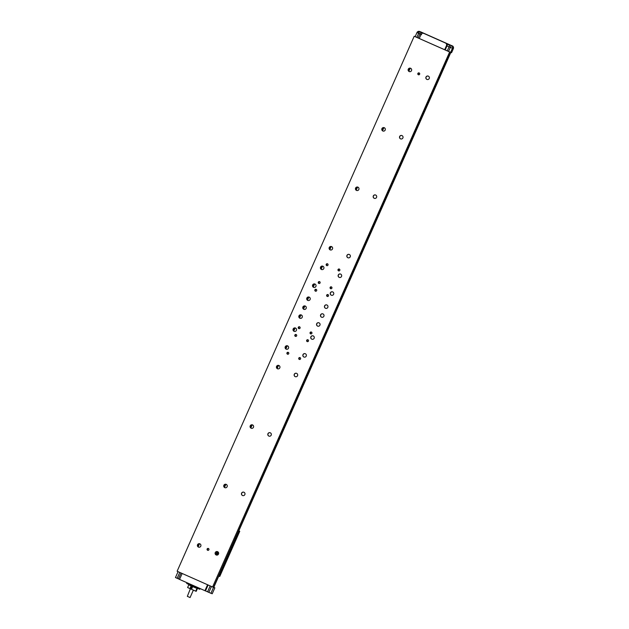 <?xml version="1.0" encoding="UTF-8"?>
<svg xmlns="http://www.w3.org/2000/svg" width="629" height="629" viewBox="0 0 629 629"><rect width="100%" height="100%" fill="white"/><g stroke="black" fill="none" stroke-linecap="round" stroke-linejoin="round"><path stroke-width="0.94" d="M410.572 68.254A1.785 1.777 -69.8 0 0 408.355 69.316A1.785 1.777 -69.8 0 0 409.29 71.588A1.785 1.777 110.2 0 1 408.245 69.237A1.785 1.777 110.2 0 1 410.619 68.27A1.785 1.777 110.2 0 1 411.539 70.574A1.785 1.777 110.2 0 1 409.275 71.588A1.785 1.777 -69.8 0 0 409.337 71.604M384.233 127.695A1.785 1.777 -69.8 0 0 382.015 128.756A1.785 1.777 -69.8 0 0 382.951 131.029A1.785 1.777 110.2 0 1 381.905 128.686A1.785 1.777 110.2 0 1 384.28 127.718A1.785 1.777 110.2 0 1 385.2 130.022A1.785 1.777 110.2 0 1 382.935 131.029A1.785 1.777 -69.8 0 0 382.998 131.052M357.893 187.135A1.785 1.777 -69.8 0 0 355.676 188.197A1.785 1.777 -69.8 0 0 356.612 190.469A1.785 1.777 110.2 0 1 355.566 188.126A1.785 1.777 110.2 0 1 357.932 187.159A1.785 1.777 110.2 0 1 358.86 189.463A1.785 1.777 110.2 0 1 356.596 190.469A1.785 1.777 -69.8 0 0 356.651 190.493M305.207 306.024A1.785 1.777 -69.8 0 0 302.989 307.086A1.785 1.777 -69.8 0 0 303.925 309.358A1.785 1.777 110.2 0 1 302.879 307.015A1.785 1.777 110.2 0 1 305.254 306.048A1.785 1.777 110.2 0 1 306.174 308.352A1.785 1.777 110.2 0 1 303.909 309.358A1.785 1.777 -69.8 0 0 303.972 309.382M296.589 373.335A1.785 1.777 -69.8 0 0 294.372 374.397A1.785 1.777 -69.8 0 0 295.355 376.692M296.636 373.359A1.785 1.777 110.2 0 1 297.556 375.662A1.785 1.777 110.2 0 1 295.182 376.629A1.785 1.777 110.2 0 1 294.262 374.326A1.785 1.777 110.2 0 1 296.636 373.359M278.867 365.465A1.785 1.777 -69.8 0 0 276.65 366.526A1.785 1.777 -69.8 0 0 277.586 368.798A1.785 1.777 110.2 0 1 276.54 366.455A1.785 1.777 110.2 0 1 278.906 365.488A1.785 1.777 110.2 0 1 279.834 367.792A1.785 1.777 110.2 0 1 277.57 368.798A1.785 1.777 -69.8 0 0 277.633 368.822M270.25 432.783A1.785 1.777 -69.8 0 0 268.033 433.845A1.785 1.777 -69.8 0 0 269.008 436.133M270.289 432.799A1.785 1.777 110.2 0 1 271.217 435.103A1.785 1.777 110.2 0 1 268.842 436.07A1.785 1.777 110.2 0 1 267.923 433.766A1.785 1.777 110.2 0 1 270.289 432.799M252.52 424.913A1.785 1.777 -69.8 0 0 250.311 425.975A1.785 1.777 -69.8 0 0 251.286 428.263M252.567 424.929A1.785 1.777 110.2 0 1 253.495 427.233A1.785 1.777 110.2 0 1 251.12 428.2A1.785 1.777 110.2 0 1 250.2 425.896A1.785 1.777 110.2 0 1 252.567 424.929M243.903 492.224A1.785 1.777 -69.8 0 0 241.685 493.285A1.785 1.777 -69.8 0 0 242.668 495.581M243.95 492.248A1.785 1.777 110.2 0 1 244.87 494.543A1.785 1.777 110.2 0 1 242.503 495.51A1.785 1.777 110.2 0 1 241.575 493.207A1.785 1.777 110.2 0 1 243.95 492.248M226.181 484.354A1.785 1.777 -69.8 0 0 223.963 485.415A1.785 1.777 -69.8 0 0 224.946 487.711M226.228 484.377A1.785 1.777 110.2 0 1 227.148 486.673A1.785 1.777 110.2 0 1 224.781 487.64A1.785 1.777 110.2 0 1 223.853 485.336A1.785 1.777 110.2 0 1 226.228 484.377M217.563 551.664A1.785 1.777 -69.8 0 0 215.346 552.726A1.785 1.777 -69.8 0 0 216.329 555.022M217.61 551.688A1.785 1.777 110.2 0 1 218.53 553.992A1.785 1.777 110.2 0 1 216.164 554.959A1.785 1.777 110.2 0 1 215.236 552.655A1.785 1.777 110.2 0 1 217.61 551.688M199.841 543.794A1.785 1.777 -69.8 0 0 197.624 544.856A1.785 1.777 -69.8 0 0 198.607 547.151M199.888 543.818A1.785 1.777 110.2 0 1 200.808 546.121A1.785 1.777 110.2 0 1 198.434 547.088A1.785 1.777 110.2 0 1 197.514 544.785A1.785 1.777 110.2 0 1 199.888 543.818M322.929 313.895A1.785 1.777 -69.8 0 0 320.711 314.956A1.785 1.777 -69.8 0 0 321.694 317.252M322.976 313.918A1.785 1.777 110.2 0 1 323.896 316.214A1.785 1.777 110.2 0 1 321.529 317.181A1.785 1.777 110.2 0 1 320.601 314.877A1.785 1.777 110.2 0 1 322.976 313.918M331.546 246.584A1.785 1.777 -69.8 0 0 329.329 247.645A1.785 1.777 -69.8 0 0 330.264 249.917A1.785 1.777 110.2 0 1 329.219 247.567A1.785 1.777 110.2 0 1 331.593 246.599A1.785 1.777 110.2 0 1 332.513 248.903A1.785 1.777 110.2 0 1 330.249 249.917A1.785 1.777 -69.8 0 0 330.311 249.933M349.268 254.454A1.785 1.777 -69.8 0 0 347.059 255.516A1.785 1.777 -69.8 0 0 348.034 257.804M349.315 254.47A1.785 1.777 110.2 0 1 350.243 256.774A1.785 1.777 110.2 0 1 347.868 257.741A1.785 1.777 110.2 0 1 346.949 255.437A1.785 1.777 110.2 0 1 349.315 254.47M375.615 195.006A1.785 1.777 -69.8 0 0 373.398 196.067A1.785 1.777 -69.8 0 0 374.334 198.339A1.785 1.777 110.2 0 1 373.288 195.996A1.785 1.777 110.2 0 1 375.655 195.029A1.785 1.777 110.2 0 1 376.582 197.333A1.785 1.777 110.2 0 1 374.318 198.339A1.785 1.777 -69.8 0 0 374.381 198.363M401.955 135.565A1.785 1.777 -69.8 0 0 399.737 136.627A1.785 1.777 -69.8 0 0 400.673 138.899A1.785 1.777 110.2 0 1 399.627 136.548A1.785 1.777 110.2 0 1 402.002 135.589A1.785 1.777 110.2 0 1 402.922 137.885A1.785 1.777 110.2 0 1 400.657 138.899A1.785 1.777 -69.8 0 0 400.72 138.923M428.294 76.125A1.785 1.777 -69.8 0 0 426.077 77.186A1.785 1.777 -69.8 0 0 427.012 79.458A1.785 1.777 110.2 0 1 425.967 77.108A1.785 1.777 110.2 0 1 428.341 76.14A1.785 1.777 110.2 0 1 429.261 78.444A1.785 1.777 110.2 0 1 426.997 79.458A1.785 1.777 -69.8 0 0 427.06 79.474M340.58 274.071A1.785 1.777 -69.8 0 0 338.363 275.132A1.785 1.777 -69.8 0 0 339.346 277.42M340.627 274.087A1.785 1.777 110.2 0 1 341.547 276.39A1.785 1.777 110.2 0 1 339.173 277.358A1.785 1.777 110.2 0 1 338.253 275.054A1.785 1.777 110.2 0 1 340.627 274.087M322.858 266.201A1.785 1.777 -69.8 0 0 320.641 267.262A1.785 1.777 -69.8 0 0 321.576 269.534A1.785 1.777 110.2 0 1 320.531 267.183A1.785 1.777 110.2 0 1 322.897 266.216A1.785 1.777 110.2 0 1 323.825 268.52A1.785 1.777 110.2 0 1 321.561 269.526A1.785 1.777 -69.8 0 0 321.623 269.55M305.277 353.718A1.785 1.777 -69.8 0 0 303.068 354.78A1.785 1.777 -69.8 0 0 304.043 357.075M305.324 353.742A1.785 1.777 110.2 0 1 306.252 356.045A1.785 1.777 110.2 0 1 303.878 357.013A1.785 1.777 110.2 0 1 302.958 354.709A1.785 1.777 110.2 0 1 305.324 353.742M287.555 345.856A1.785 1.777 -69.8 0 0 285.338 346.917A1.785 1.777 -69.8 0 0 286.274 349.189A1.785 1.777 110.2 0 1 285.228 346.838A1.785 1.777 110.2 0 1 287.602 345.871A1.785 1.777 110.2 0 1 288.522 348.175A1.785 1.777 110.2 0 1 286.258 349.181A1.785 1.777 -69.8 0 0 286.321 349.205M332.678 291.903A1.785 1.777 -69.8 0 0 330.461 292.965A1.785 1.777 -69.8 0 0 331.444 295.253M332.725 291.919A1.785 1.777 110.2 0 1 333.645 294.223A1.785 1.777 110.2 0 1 331.271 295.19A1.785 1.777 110.2 0 1 330.351 292.886A1.785 1.777 110.2 0 1 332.725 291.919M314.956 284.033A1.785 1.777 -69.8 0 0 312.739 285.094A1.785 1.777 -69.8 0 0 313.674 287.367A1.785 1.777 110.2 0 1 312.629 285.016A1.785 1.777 110.2 0 1 314.995 284.049A1.785 1.777 110.2 0 1 315.923 286.352A1.785 1.777 110.2 0 1 313.659 287.367A1.785 1.777 -69.8 0 0 313.714 287.382M313.179 335.886A1.785 1.777 -69.8 0 0 310.97 336.947A1.785 1.777 -69.8 0 0 311.905 339.22A1.785 1.777 110.2 0 1 310.86 336.877A1.785 1.777 110.2 0 1 313.226 335.91A1.785 1.777 110.2 0 1 314.154 338.213A1.785 1.777 110.2 0 1 311.89 339.22A1.785 1.777 -69.8 0 0 311.945 339.243M295.457 328.016A1.785 1.777 -69.8 0 0 293.248 329.077A1.785 1.777 -69.8 0 0 294.175 331.349A1.785 1.777 110.2 0 1 293.138 329.006A1.785 1.777 110.2 0 1 295.504 328.039A1.785 1.777 110.2 0 1 296.432 330.343A1.785 1.777 110.2 0 1 294.16 331.349A1.785 1.777 -69.8 0 0 294.223 331.373M326.883 304.979A1.785 1.777 -69.8 0 0 324.666 306.04A1.785 1.777 -69.8 0 0 325.602 308.312A1.785 1.777 110.2 0 1 324.556 305.961A1.785 1.777 110.2 0 1 326.923 304.994A1.785 1.777 110.2 0 1 327.851 307.298A1.785 1.777 110.2 0 1 325.586 308.312A1.785 1.777 -69.8 0 0 325.649 308.336M309.161 297.108A1.785 1.777 -69.8 0 0 306.944 298.17A1.785 1.777 -69.8 0 0 307.919 300.465M309.201 297.132A1.785 1.777 110.2 0 1 310.128 299.428A1.785 1.777 110.2 0 1 307.754 300.395A1.785 1.777 110.2 0 1 306.834 298.091A1.785 1.777 110.2 0 1 309.201 297.132M318.982 322.811A1.785 1.777 -69.8 0 0 316.764 323.872A1.785 1.777 -69.8 0 0 317.7 326.144A1.785 1.777 110.2 0 1 316.654 323.801A1.785 1.777 110.2 0 1 319.021 322.834A1.785 1.777 110.2 0 1 319.949 325.13A1.785 1.777 110.2 0 1 317.684 326.144A1.785 1.777 -69.8 0 0 317.739 326.168M301.252 314.94A1.785 1.777 -69.8 0 0 299.042 316.002A1.785 1.777 -69.8 0 0 300.017 318.298M301.299 314.964A1.785 1.777 110.2 0 1 302.227 317.268A1.785 1.777 110.2 0 1 299.852 318.227A1.785 1.777 110.2 0 1 298.932 315.931A1.785 1.777 110.2 0 1 301.299 314.964M208.419 548.496A0.975 0.967 110.2 0 1 208.922 549.754A0.975 0.967 110.2 0 1 207.625 550.281A0.975 0.967 110.2 0 1 207.122 549.023A0.975 0.967 110.2 0 1 208.419 548.496M419.15 72.948A0.975 0.967 110.2 0 1 419.653 74.206A0.975 0.967 110.2 0 1 418.364 74.733A0.975 0.967 110.2 0 1 417.86 73.475A0.975 0.967 110.2 0 1 419.15 72.948M288.255 352.382A0.975 0.967 110.2 0 1 288.758 353.64A0.975 0.967 110.2 0 1 287.461 354.166A0.975 0.967 110.2 0 1 286.958 352.908A0.975 0.967 110.2 0 1 288.255 352.382M300.064 357.634A0.975 0.967 110.2 0 1 300.568 358.884A0.975 0.967 110.2 0 1 299.278 359.411A0.975 0.967 110.2 0 1 298.775 358.16A0.975 0.967 110.2 0 1 300.064 357.634M327.505 263.81A0.975 0.967 110.2 0 1 328.008 265.068A0.975 0.967 110.2 0 1 326.71 265.595A0.975 0.967 110.2 0 1 326.207 264.345A0.975 0.967 110.2 0 1 327.505 263.81M339.314 269.063A0.975 0.967 110.2 0 1 339.817 270.321A0.975 0.967 110.2 0 1 338.528 270.847A0.975 0.967 110.2 0 1 338.025 269.589A0.975 0.967 110.2 0 1 339.314 269.063M307.966 339.802A0.975 0.967 110.2 0 1 308.469 341.052A0.975 0.967 110.2 0 1 307.18 341.578A0.975 0.967 110.2 0 1 306.677 340.328A0.975 0.967 110.2 0 1 307.966 339.802M296.157 334.549A0.975 0.967 110.2 0 1 296.66 335.807A0.975 0.967 110.2 0 1 295.363 336.334A0.975 0.967 110.2 0 1 294.859 335.076A0.975 0.967 110.2 0 1 296.157 334.549M319.595 281.65A0.975 0.967 110.2 0 1 320.098 282.901A0.975 0.967 110.2 0 1 318.809 283.427A0.975 0.967 110.2 0 1 318.305 282.177A0.975 0.967 110.2 0 1 319.595 281.65M331.412 286.895A0.975 0.967 110.2 0 1 331.915 288.153A0.975 0.967 110.2 0 1 330.626 288.68A0.975 0.967 110.2 0 1 330.123 287.422A0.975 0.967 110.2 0 1 331.412 286.895M311.394 332.073A0.975 0.967 110.2 0 1 311.898 333.323A0.975 0.967 110.2 0 1 310.6 333.857A0.975 0.967 110.2 0 1 310.097 332.599A0.975 0.967 110.2 0 1 311.394 332.073M299.577 326.821A0.975 0.967 110.2 0 1 300.08 328.079A0.975 0.967 110.2 0 1 298.791 328.605A0.975 0.967 110.2 0 1 298.288 327.347A0.975 0.967 110.2 0 1 299.577 326.821M327.992 294.624A0.975 0.967 110.2 0 1 328.495 295.874A0.975 0.967 110.2 0 1 327.198 296.408A0.975 0.967 110.2 0 1 326.695 295.15A0.975 0.967 110.2 0 1 327.992 294.624M316.175 289.371A0.975 0.967 110.2 0 1 316.678 290.629A0.975 0.967 110.2 0 1 315.381 291.156A0.975 0.967 110.2 0 1 314.877 289.898A0.975 0.967 110.2 0 1 316.175 289.371M449.971 44.942L449.963 44.942C449.153 45.28 448.123 44.824 446.873 43.582L450.112 45.013L449.067 46.821L450.34 47.387L448.54 51.444L447.07 50.815L449.947 52.097L414.204 36.254L177.126 571.242L212.578 586.975L449.649 51.987M430.834 36.498L426.981 34.792L430.834 36.498M442.651 41.75L438.798 40.036L442.651 41.75M424.96 33.84L423.852 33.361C421.965 33.211 421.053 32.802 421.115 32.134L424.96 33.84M187.859 583.114L198.489 587.832M187.041 582.753L186.711 583.5L199.747 589.287L200.116 588.555M186.711 583.5L199.786 589.294M196.044 588.068L188.802 584.852L196.177 587.816M191.122 585.913L189.934 588.595L187.615 587.525L188.802 584.852M190.721 587.329L191.523 586.975L191.861 587.832L191.027 588.178L190.721 587.329M191.837 587.258L191.452 588.194M190.115 588.673L193.669 590.238M189.754 590.301L187.332 596.347L190.068 597.55L193.245 590.427M187.332 596.331L190.092 597.542M414.204 36.254L419.268 38.448M444.656 49.77L446.448 45.713A2.068 2.052 -69.8 0 0 445.411 42.992L423.757 33.376A2.068 2.052 -69.8 0 0 421.053 34.43L419.252 38.487L450.631 52.349L210.919 593.281L208.836 592.376L211.446 586.48M448.54 51.444L449.192 51.727M212.578 586.975L449.947 52.097M208.608 548.606A0.975 0.967 -69.8 0 0 207.955 550.359M419.339 73.058A0.975 0.967 -69.8 0 0 418.694 74.812M288.436 352.492A0.975 0.967 -69.8 0 0 287.791 354.245M300.253 357.744A0.975 0.967 -69.8 0 0 299.608 359.497M327.685 263.921A0.975 0.967 -69.8 0 0 327.041 265.682M339.503 269.173A0.975 0.967 -69.8 0 0 338.858 270.926M308.155 339.912A0.975 0.967 -69.8 0 0 307.51 341.665M296.345 334.659A0.975 0.967 -69.8 0 0 295.693 336.413M319.784 281.761A0.975 0.967 -69.8 0 0 319.139 283.514M331.601 287.005A0.975 0.967 -69.8 0 0 330.956 288.758M311.583 332.183A0.975 0.967 -69.8 0 0 310.938 333.936M299.766 326.931A0.975 0.967 -69.8 0 0 299.121 328.692M328.173 294.734A0.975 0.967 -69.8 0 0 327.528 296.487M316.363 289.482A0.975 0.967 -69.8 0 0 315.719 291.243M210.18 585.913L207.562 591.81L208.836 592.376M207.562 591.81L205.479 590.898L208.097 584.994M207.578 584.758L204.944 590.702L205.479 590.898M182.174 573.483L179.54 579.419L204.944 590.702M179.564 579.38L175.46 577.54L178.078 571.659L175.46 577.54M408.433 69.135A2.925 2.909 -69.8 0 0 408.284 69.552M382.094 128.583A2.925 2.909 -69.8 0 0 381.945 128.992M355.755 188.024A2.925 2.909 -69.8 0 0 355.605 188.433M303.068 306.905A2.925 2.909 -69.8 0 0 302.919 307.322M276.729 366.353A2.925 2.909 -69.8 0 0 276.579 366.762M250.389 425.794A2.925 2.909 -69.8 0 0 250.232 426.21M224.042 485.234A2.925 2.909 -69.8 0 0 223.893 485.651M197.703 544.683A2.925 2.909 -69.8 0 0 197.553 545.091M415.627 36.82L416.225 37.087M213.797 587.344L214.859 587.816L212.225 593.76L210.919 593.281M329.415 247.464A2.925 2.909 -69.8 0 0 329.258 247.881M320.719 267.081A2.925 2.909 -69.8 0 0 320.57 267.49M285.424 346.736A2.925 2.909 -69.8 0 0 285.267 347.145M312.817 284.913A2.925 2.909 -69.8 0 0 312.668 285.33M293.326 328.904A2.925 2.909 -69.8 0 0 293.169 329.313M307.023 297.989A2.925 2.909 -69.8 0 0 306.873 298.405M299.121 315.829A2.925 2.909 -69.8 0 0 298.964 316.238M214.859 587.816L213.766 587.415L450.836 52.427L451.567 52.694L453.352 48.637L450.34 47.387L451.386 45.571L450.112 45.013M409.699 68.191L408.504 70.896M383.36 127.64L382.165 130.345M357.02 187.08L355.817 189.785M304.334 305.969L303.139 308.674M277.994 365.41L276.799 368.114M251.655 424.85L250.452 427.555M225.308 484.299L224.113 487.003M198.968 543.739L197.773 546.444M450.474 52.293L449.877 52.026M213.404 587.282L212.885 587.054M330.681 246.521L329.478 249.226M321.985 266.138L320.79 268.842M286.69 345.793L285.487 348.497M314.083 283.97L312.88 286.675M294.592 327.961L293.389 330.665M308.289 297.053L307.086 299.758M300.387 314.885L299.184 317.59M197.915 546.648L199.22 543.708M224.262 487.2L225.559 484.267M250.601 427.759L251.899 424.827M276.941 368.319L278.238 365.386M285.637 348.702L286.934 345.769M293.539 330.87L294.836 327.929M299.333 317.787L300.631 314.854M303.28 308.87L304.585 305.938M307.235 299.954L308.532 297.022M313.03 286.879L314.327 283.946M320.932 269.047L322.229 266.114M329.627 249.43L330.925 246.497M355.967 189.989L357.264 187.057M382.306 130.541L383.611 127.608M408.646 71.101L409.951 68.168M198.135 546.868L199.527 543.723M224.474 487.42L225.866 484.283M250.814 427.979L252.205 424.842L250.79 427.956M277.161 368.539L278.553 365.394M285.849 348.922L287.241 345.777M293.751 331.09L295.143 327.945M299.546 318.007L300.937 314.87M303.5 309.091L304.892 305.953M307.455 300.175L308.847 297.037M313.25 287.099L314.642 283.962M321.152 269.267L322.543 266.13M331.2 246.505L329.816 249.627L331.231 246.513M357.539 187.065L356.156 190.186L357.579 187.065M383.879 127.616L382.495 130.738L383.918 127.624M410.218 68.176L408.842 71.297L410.257 68.184M196.924 588.469L195.737 591.15L191.491 589.287L192.678 586.613M195.737 591.15L196.193 591.339L197.38 588.658M189.934 588.595L191.491 589.287M230.245 552.136L230.898 550.65L230.245 552.136M228.138 556.893L228.791 555.407L228.138 556.893M219.741 576.447L239.759 531.269L239.327 531.112L219.309 576.29L219.741 576.447M238.831 530.852L239.759 531.269M239.327 531.112L238.808 530.907M219.309 576.29L219.497 575.519M217.068 551.578L215.723 554.613M216.195 554.959L217.642 551.704M217.917 551.869L216.502 555.069M237.888 534.029L238.761 532.071L238.407 531.804M237.982 534.068L234.263 541.97L237.731 533.974M224.034 565.298L224.899 563.34L224.553 563.073M224.128 565.337L220.409 573.231L223.877 565.243M237.793 534.005L234.263 541.97M233.044 543.912L234.358 542.001M223.94 565.267L220.409 573.231M219.183 575.181L219.631 575.228L220.504 573.271M238.493 531.615L238.761 532.071M233.485 543.959L233.084 544.132M224.765 562.939L224.899 563.34M219.631 575.228L219.104 575.354M232.644 544.816L233.359 544.258M238.941 530.962L238.886 531.772L239.201 531.057M225.347 562.326L224.962 562.153L225.033 563.041L225.088 562.232M218.79 576.078L219.183 576.235M218.923 576.14L219.104 575.37M410.171 68.168L408.795 71.258M383.824 127.616L382.456 130.706M357.484 187.057L356.116 190.147M331.145 246.497L329.777 249.587M322.449 266.114L321.081 269.204M314.547 283.946L313.179 287.036M308.753 297.03L307.384 300.119M304.798 305.946L303.43 309.036M300.851 314.862L299.483 317.952M295.056 327.937L293.688 331.027M287.154 345.769L285.786 348.859M278.458 365.386L277.09 368.476M252.119 424.827L250.751 427.917M225.78 484.275L224.411 487.365M199.432 543.715L198.064 546.805M447.274 50.878L449.067 46.821L446.983 45.909L445.19 49.966M446.448 45.713L446.983 45.909A2.068 2.052 110.2 0 0 445.945 43.189L445.411 42.992M418.12 37.929L419.913 33.872L421.595 34.634M450.631 52.349L452.424 48.291A2.068 2.052 -69.8 0 0 451.386 45.571L419.692 31.497L420.958 32.063L419.913 33.872L418.647 33.313L416.846 37.37M178.408 578.861L181.026 572.964M177.142 578.303L179.752 572.406M446.873 43.582L445.945 43.189M423.757 33.376L424.292 33.573A2.068 2.052 -69.8 0 0 424.174 33.526L423.639 33.329M423.852 33.361L424.292 33.573M418.647 33.313L416.964 32.551L415.179 36.608L416.964 32.551L419.567 31.45A2.068 2.052 110.2 0 1 419.692 31.497L418.647 33.313M420.612 31.843A2.068 2.052 -69.8 0 0 420.494 31.788L452.314 45.917C452.919 45.831 453.265 46.743 453.36 48.637A2.068 2.052 -69.8 0 0 452.314 45.917M416.98 32.551A2.068 2.052 110.2 0 1 419.567 31.45L420.494 31.788M453.36 48.637L451.567 52.694M198.017 546.758L199.362 543.708L198.017 546.758M224.356 487.31L225.709 484.267L224.356 487.31M250.696 427.869L252.048 424.827L250.696 427.869M277.043 368.429L278.388 365.386L277.043 368.429M285.731 348.812L287.083 345.769L285.731 348.812M293.633 330.98L294.985 327.929L293.633 330.98M299.428 317.897L300.78 314.854L299.428 317.897M303.382 308.981L304.727 305.938L303.382 308.981M307.329 300.064L308.682 297.022L307.329 300.064M313.132 286.989L314.476 283.946L313.132 286.989M321.034 269.157L322.378 266.114L321.034 269.157M329.722 249.54L331.074 246.497L329.722 249.54M356.061 190.1L357.414 187.057L356.069 190.1M382.408 130.651L383.753 127.608L382.408 130.651M408.748 71.211L410.1 68.168L408.748 71.211M322.504 266.122L321.12 269.243M314.602 283.954L313.218 287.076M308.808 297.03L307.424 300.151M304.853 305.946L303.469 309.067M300.906 314.862L299.522 317.983M295.111 327.945L293.727 331.058M287.209 345.777L285.825 348.898M278.513 365.394L277.13 368.508M225.827 484.275L224.451 487.396M199.487 543.723L198.104 546.837M216.887 555.108L218.208 552.128M216.659 555.092L218.043 551.963M238.493 531.977L233.225 543.865M224.639 563.238L219.372 575.126M238.446 531.89L233.131 543.888M224.592 563.159L219.277 575.15M238.556 531.647L238.871 530.931M232.706 544.84L233.029 544.132M224.702 562.916L225.017 562.2M218.853 576.109L219.167 575.393M232.777 544.871L233.1 544.156M189.746 590.293L190.273 589.114"/></g></svg>
